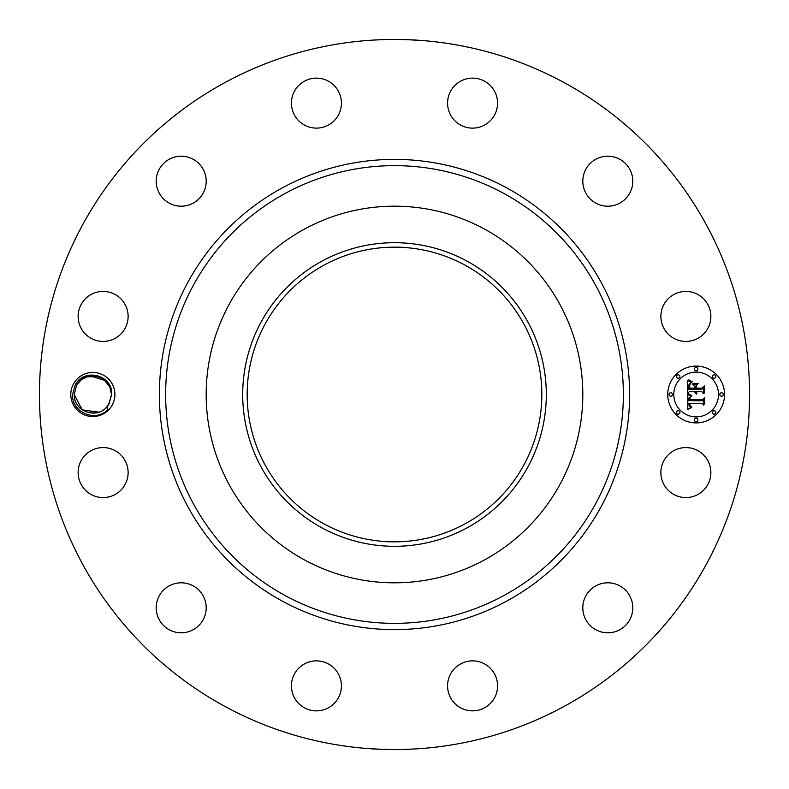 <?xml version="1.0" encoding="UTF-8"?>
<svg xmlns="http://www.w3.org/2000/svg" width="789" height="789" viewBox="0 0 789 789"><rect width="100%" height="100%" fill="white"/><g stroke="black" fill="none" stroke-linecap="round" stroke-linejoin="round"><path stroke-width="1.18" d="M224.283 706.086A355.05 355.05 0 0 1 82.914 224.283A355.05 355.05 0 0 1 564.717 82.914A355.05 355.05 0 0 1 706.086 564.717A355.05 355.05 0 0 1 224.283 706.086M373.838 40.052L384.785 39.578M394.5 39.45C415.695 39.716 426.731 40.742 405.516 39.618L404.737 39.598M412.775 39.923L417.736 40.486M415.162 748.948L404.215 749.422M394.5 749.55C373.305 749.284 362.269 748.258 383.484 749.382L384.263 749.402M376.215 749.077L371.264 748.514M73.495 383.927A22.053 22.053 0 0 1 103.418 375.15A22.053 22.053 0 0 1 112.196 405.073A22.053 22.053 0 0 1 82.283 413.85A22.053 22.053 0 0 1 73.495 383.927M663.934 460.589A24.992 24.992 0 0 1 697.851 450.637A24.992 24.992 0 0 1 707.812 484.554A24.992 24.992 0 0 1 673.885 494.506A24.992 24.992 0 0 1 663.934 460.589M620.805 629.149A24.992 24.992 0 0 1 586.454 620.805A24.992 24.992 0 0 1 594.798 586.454A24.992 24.992 0 0 1 629.149 594.798A24.992 24.992 0 0 1 620.805 629.149M473.163 710.859A24.992 24.992 0 0 1 447.58 686.46A24.992 24.992 0 0 1 471.98 660.886A24.992 24.992 0 0 1 497.563 685.286A24.992 24.992 0 0 1 473.163 710.859M304.446 707.812A24.992 24.992 0 0 1 294.494 673.885A24.992 24.992 0 0 1 328.411 663.934A24.992 24.992 0 0 1 338.363 697.851A24.992 24.992 0 0 1 304.446 707.812M159.851 620.805A24.992 24.992 0 0 1 168.195 586.454A24.992 24.992 0 0 1 202.546 594.798A24.992 24.992 0 0 1 194.202 629.149A24.992 24.992 0 0 1 159.851 620.805M78.141 473.163A24.992 24.992 0 0 1 102.54 447.58A24.992 24.992 0 0 1 128.114 471.98A24.992 24.992 0 0 1 103.714 497.563A24.992 24.992 0 0 1 78.141 473.163M81.188 304.446A24.992 24.992 0 0 1 115.115 294.494A24.992 24.992 0 0 1 125.066 328.411A24.992 24.992 0 0 1 91.149 338.363A24.992 24.992 0 0 1 81.188 304.446M168.195 159.851A24.992 24.992 0 0 1 202.546 168.195A24.992 24.992 0 0 1 194.202 202.546A24.992 24.992 0 0 1 159.851 194.202A24.992 24.992 0 0 1 168.195 159.851M315.837 78.141A24.992 24.992 0 0 1 341.42 102.54A24.992 24.992 0 0 1 317.02 128.114A24.992 24.992 0 0 1 291.437 103.714A24.992 24.992 0 0 1 315.837 78.141M484.554 81.188A24.992 24.992 0 0 1 494.506 115.115A24.992 24.992 0 0 1 460.589 125.066A24.992 24.992 0 0 1 450.637 91.149A24.992 24.992 0 0 1 484.554 81.188M629.149 168.195A24.992 24.992 0 0 1 620.805 202.546A24.992 24.992 0 0 1 586.454 194.202A24.992 24.992 0 0 1 594.798 159.851A24.992 24.992 0 0 1 629.149 168.195M710.859 315.837A24.992 24.992 0 0 1 686.46 341.42A24.992 24.992 0 0 1 660.886 317.02A24.992 24.992 0 0 1 685.286 291.437A24.992 24.992 0 0 1 710.859 315.837M696.154 366.096A28.404 28.404 0 0 1 724.558 394.5A28.404 28.404 0 0 1 696.154 422.904A28.404 28.404 0 0 1 667.75 394.5A28.404 28.404 0 0 1 696.154 366.096M465.135 265.203A147.336 147.336 0 0 1 523.797 465.135A147.336 147.336 0 0 1 323.865 523.797A147.336 147.336 0 0 1 265.203 323.865A147.336 147.336 0 0 1 465.135 265.203M382.034 541.303C390.042 542.684 416.523 540.731 406.966 541.303M406.138 541.372L394.5 541.836M382.862 247.628L394.5 247.164M406.966 247.697C398.958 246.316 372.477 248.269 382.034 247.697M108.626 404.422L111.732 394.608C113.113 375.071 84.137 367.358 75.251 384.884L72.568 394.451C71.543 412.055 94.798 422.421 107.314 410.132L107.166 406.443A18.64 18.64 0 0 0 108.626 404.422M105.322 380.653L90.705 375.988M86.494 376.974L85.626 377.32M321.725 261.277A151.804 151.804 0 0 1 527.723 321.725A151.804 151.804 0 0 1 467.275 527.723A151.804 151.804 0 0 1 261.277 467.275A151.804 151.804 0 0 1 321.725 261.277M111.742 394.392L111.486 394.382C111.91 375.071 84.117 369.232 76.494 385.565L74.205 394.618C73.841 412.026 97.53 419.521 107.166 406.443M103.823 379.43L109.809 386.778L111.486 394.382C111.91 375.071 84.107 369.232 76.494 385.565L76.494 385.565C84.117 369.232 111.91 375.071 111.486 394.382L109.809 386.778L111.486 394.382C111.91 375.071 84.117 369.232 76.494 385.565C84.117 369.232 111.91 375.071 111.486 394.382L109.819 386.778L111.486 394.382L109.207 403.435C101.584 419.768 73.791 413.929 74.205 394.618L82.145 409.757L98.388 412.302M304.219 559.766A188.315 188.315 0 0 1 304.219 229.234A188.315 188.315 0 0 1 582.815 394.5A188.315 188.315 0 0 1 304.219 559.766M696.154 416.878A22.378 22.378 0 0 0 718.532 394.5A22.378 22.378 0 0 0 696.154 372.122A22.378 22.378 0 0 0 673.776 394.5A22.378 22.378 0 0 0 696.154 416.878M670.758 396.226A1.726 1.726 0 0 0 672.484 394.5A1.726 1.726 0 0 0 670.758 392.774A1.726 1.726 0 0 0 669.042 394.5A1.726 1.726 0 0 0 670.758 396.226M696.154 370.83A1.726 1.726 0 0 0 697.87 369.104A1.726 1.726 0 0 0 696.154 367.388A1.726 1.726 0 0 0 694.428 369.104A1.726 1.726 0 0 0 696.154 370.83M678.195 378.266A1.726 1.726 0 0 0 679.921 376.55A1.726 1.726 0 0 0 678.195 374.824A1.726 1.726 0 0 0 676.479 376.55A1.726 1.726 0 0 0 678.195 378.266M721.54 396.226A1.726 1.726 0 0 0 723.266 394.5A1.726 1.726 0 0 0 721.54 392.774A1.726 1.726 0 0 0 719.824 394.5A1.726 1.726 0 0 0 721.54 396.226M714.104 378.266A1.726 1.726 0 0 0 715.83 376.55A1.726 1.726 0 0 0 714.104 374.824A1.726 1.726 0 0 0 712.388 376.55A1.726 1.726 0 0 0 714.104 378.266M696.154 418.17A1.726 1.726 0 0 0 694.428 419.896A1.726 1.726 0 0 0 696.154 421.612A1.726 1.726 0 0 0 697.87 419.896A1.726 1.726 0 0 0 696.154 418.17M678.195 410.734A1.726 1.726 0 0 0 676.479 412.45A1.726 1.726 0 0 0 678.195 414.176A1.726 1.726 0 0 0 679.921 412.45A1.726 1.726 0 0 0 678.195 410.734M714.104 410.734A1.726 1.726 0 0 0 712.388 412.45A1.726 1.726 0 0 0 714.104 414.176A1.726 1.726 0 0 0 715.83 412.45A1.726 1.726 0 0 0 714.104 410.734M86.958 376.817L98.398 376.708L87.717 376.58M687.83 394.589L691.411 396.295L689.162 397.646L688.767 400.644L702.23 400.792L703.581 399.333L703.581 405.004L702.131 403.268L689.773 403.268L690.01 405.576L691.756 406.897L689.902 406.049L689.458 403.406L688.846 403.268L689.3 406.631L691.628 407.558L687.781 409.363L687.83 394.589M688.669 393.879L691.943 395.831L688.669 393.879M690.257 397.222L689.783 399.796L702.259 399.806L704.597 397.834L704.597 404.175L704.261 398.514L702.358 400.181L689.428 400.181L690.257 397.222M687.653 380.466L691.381 382.497L689.014 384.49L688.679 389.194L694.498 389.194L694.498 388.435L689.369 388.435L689.527 384.716L690.631 383.267L689.773 384.904L689.704 388.119L694.498 388.119L694.498 386.245L692.397 384.263L697.594 384.263L695.533 386.354L695.533 389.194L701.796 389.194L703.403 387.606L703.403 393.701L701.796 391.669L696.45 391.669L696.914 393.583L695.533 391.669L696.253 394.135L694.498 391.669L689.251 391.669L687.653 393.346L687.653 380.466M688.817 379.864L692.209 381.758L690.099 381.215L688.817 379.864M698.196 383.355L692.643 383.681L698.196 383.355M696.579 388.119L701.894 388.119L704.597 385.939L704.597 393.129L704.261 386.63L702.042 388.435L696.243 388.435L696.579 385.574L696.579 388.119M76.494 385.565C84.107 369.232 111.91 375.071 111.486 394.382C111.91 375.071 84.117 369.232 76.494 385.565L74.205 394.618C73.791 413.929 101.584 419.768 109.207 403.435C101.584 419.768 73.791 413.929 74.205 394.618C73.791 413.929 101.584 419.768 109.207 403.435C101.584 419.768 73.791 413.929 74.205 394.618C73.791 413.929 101.584 419.768 109.207 403.435C101.584 419.768 73.791 413.929 74.205 394.618C73.791 413.929 101.584 419.768 109.207 403.435C101.584 419.768 73.791 413.929 74.205 394.618C73.791 413.929 101.594 419.758 109.207 403.435C101.584 419.768 73.791 413.929 74.205 394.618L82.342 409.895L98.852 412.144M98.378 376.698L86.977 376.807M103.487 379.193L98.497 376.738M86.81 376.866L81.099 380.032M80.705 380.357L76.592 385.377M281.781 600.823A235.102 235.102 0 0 1 188.177 281.781A235.102 235.102 0 0 1 507.219 188.177A235.102 235.102 0 0 1 600.823 507.219A235.102 235.102 0 0 1 281.781 600.823M504.22 193.66A228.859 228.859 0 0 1 595.34 504.22A228.859 228.859 0 0 1 284.78 595.34A228.859 228.859 0 0 1 193.66 284.78A228.859 228.859 0 0 1 504.22 193.66"/></g></svg>
